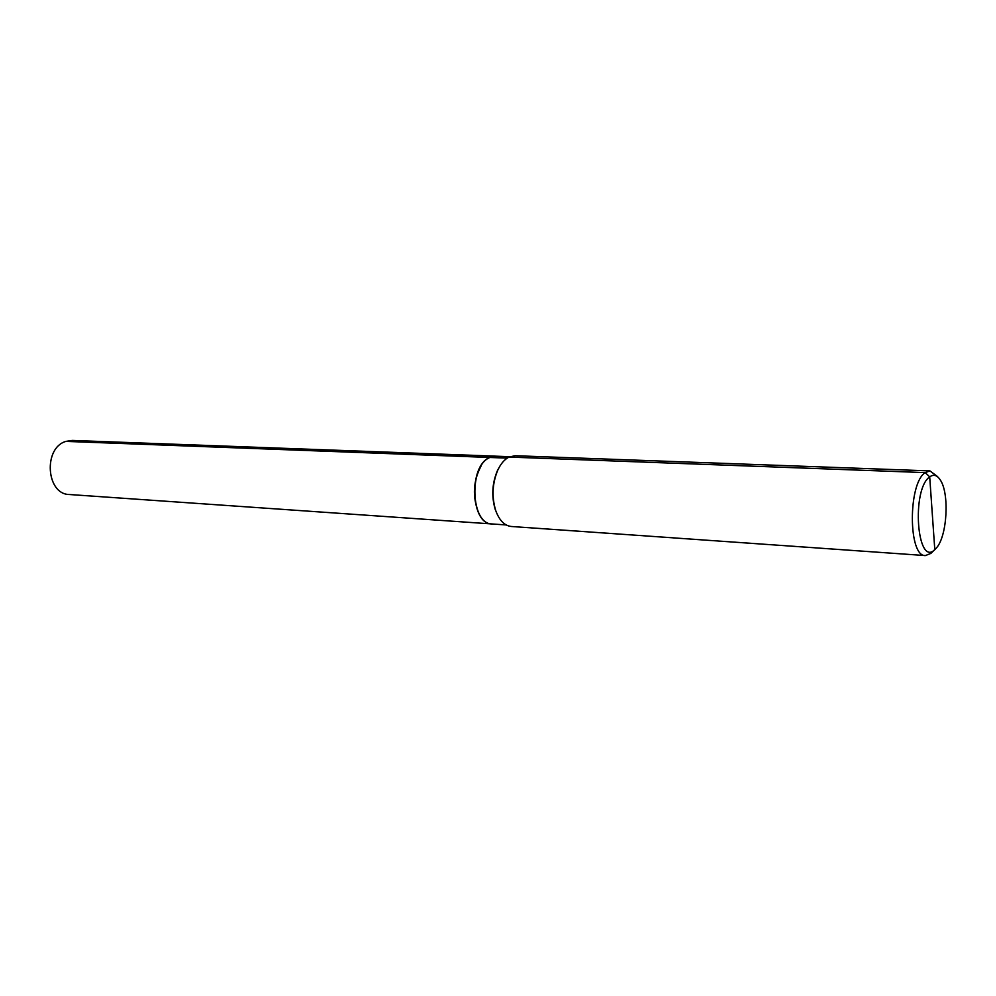 <?xml version="1.0" encoding="UTF-8"?>
<svg xmlns="http://www.w3.org/2000/svg" width="996" height="996" viewBox="0 0 996 996"><rect width="100%" height="100%" fill="white"/><g stroke="black" fill="none" stroke-linecap="round" stroke-linejoin="round"><path stroke-width="1.49" d="M932.268 513.488L929.704 476.872L925.222 472.614L929.94 470.909L937.112 476.237L929.94 470.909L515.081 455.72L509.043 457.064C504.599 459.305 500.876 463.601 497.863 469.95C500.876 463.601 504.599 459.305 509.043 457.064L515.081 455.72L929.94 470.909L925.222 472.614C907.891 483.409 908.19 556.976 925.409 555.569L930.924 553.378L936.763 547.563C947.258 535.263 949.487 493.431 940.361 480.084C937.174 475.117 933.626 474.046 929.704 476.872C911.178 489.322 916.955 567.558 934.796 549.668L936.763 547.563C947.258 535.263 949.487 493.431 940.361 480.084C937.174 475.117 933.626 474.046 929.704 476.872C911.178 489.322 916.955 567.558 934.796 549.668L929.704 476.872L925.222 472.614C907.891 483.409 908.19 556.976 925.409 555.569L930.924 553.378M495.796 456.18L489.908 457.475C468.494 465.842 470.622 524.494 492.173 523.971L506.192 524.954L492.173 523.971C470.622 524.494 468.494 465.842 489.908 457.475L495.796 456.18L509.84 456.703L495.796 456.18M72.26 440.431L65.923 441.39C43.015 447.839 46.152 494.477 69.371 494.514C46.152 494.477 43.015 447.839 65.923 441.39L72.26 440.431L495.61 456.168L489.708 457.463C468.307 465.829 470.436 524.481 491.987 523.958L491.987 523.958C470.436 524.481 468.307 465.829 489.708 457.463L65.923 441.39L489.708 457.463L495.61 456.168L72.26 440.431M478.478 512.342C472.316 496.618 473.137 481.267 480.931 466.29C473.137 481.267 472.316 496.618 478.478 512.342M499.992 465.979L497.427 470.622C492.061 483.421 491.364 496.481 495.336 509.79L495.697 510.5C491.601 496.73 492.323 483.209 497.863 469.95C492.323 483.209 491.601 496.73 495.697 510.5C499.307 520.398 504.499 525.726 511.297 526.486C504.499 525.726 499.307 520.398 495.697 510.5L495.336 509.79C491.364 496.481 492.061 483.421 497.427 470.622L499.992 465.979M925.222 472.614L509.043 457.064L925.222 472.614M507.188 458.123L489.908 457.475L507.188 458.123M69.371 494.514L491.987 523.958L69.371 494.514M511.297 526.486L925.409 555.569L511.297 526.486"/></g></svg>
